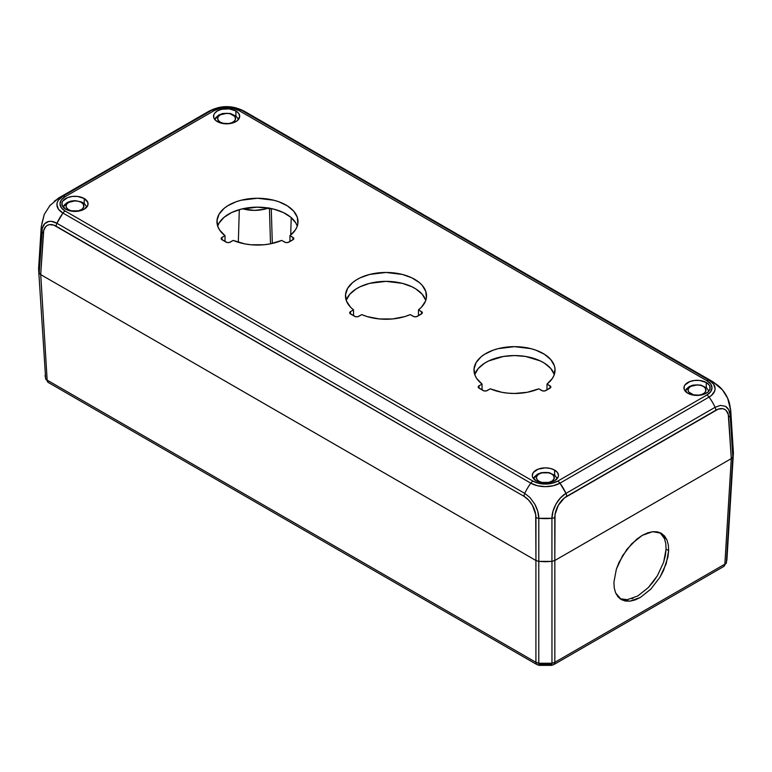 <?xml version="1.0" encoding="UTF-8"?>
<svg xmlns="http://www.w3.org/2000/svg" width="772" height="772" viewBox="0 0 772 772"><rect width="100%" height="100%" fill="white"/><g stroke="black" fill="none" stroke-linecap="round" stroke-linejoin="round"><path stroke-width="1.16" d="M614.251 587.984L613.914 582.233L616.365 569.147L622.608 555.647L631.699 543.787L642.246 535.372L652.649 531.686L661.324 533.288L666.95 539.937L668.32 544.868L668.668 550.619L666.207 563.705L659.963 577.215L650.873 589.075L640.326 597.48L629.923 601.166L621.248 599.564L615.631 592.915L614.251 587.984L613.914 582.233L616.365 569.147L619.057 562.315L626.874 549.384L636.89 539.049L642.246 535.372L647.573 532.883L652.649 531.686L657.3 531.821L661.324 533.288L664.586 536.029L666.95 539.937L668.32 544.868L668.668 550.619L666.091 549.133L668.668 550.619L667.954 556.988L663.515 570.537L659.963 577.215L650.873 589.075L640.326 597.48L634.999 599.969L629.923 601.166L625.281 601.031L621.248 599.564L617.996 596.824L615.631 592.915L614.251 587.984M620.012 598.744L627.346 599.68L637.749 595.994L648.306 587.588L657.397 575.729L663.64 562.228L666.091 549.133L665.753 543.382L664.374 538.46L662.009 534.542M622.396 599.487L623.052 599.603M631.901 598.667L633.05 598.252M637.749 595.994L648.306 587.588L653.122 581.982L657.397 575.729L663.64 562.228L665.377 555.502L666.091 549.133L665.753 543.382L664.374 538.46L659.992 532.622M291.218 217.598L290.697 235.064L291.218 217.598M272.323 243.431L271.271 208.556L272.323 243.431M238.326 242.283L239.301 209.646L238.326 242.283M270.499 243.817L269.438 208.199L270.499 243.817M551.961 561.379L551.961 663.244A5.452 3.368 0 0 0 554.827 662.318L554.827 560.501L731.277 458.626L724.85 564.158A5.452 3.146 3.5 0 0 726.356 562.566L732.773 457.043L726.934 559.497L726.356 562.566L724.85 564.158L731.296 458.616L554.827 560.501L554.827 662.318L724.85 564.158A5.452 3.146 60 0 1 723.721 566.494A5.452 3.146 -120 0 0 724.85 564.158L554.827 662.318L551.961 663.244L551.961 561.379M535.913 560.501L535.913 662.318L535.913 560.501L40.723 274.61L535.942 560.511L40.704 274.591L47.15 380.133L40.723 274.61L43.319 233.086A5.452 3.146 -176.4 0 1 41.813 231.368L39.198 272.941L40.704 274.591L43.714 230.5L45.799 226.543L47.41 225.318L49.321 224.652L53.77 225.106L523.985 496.309L528.588 500.053L532.468 505.361L535.71 514.557L535.942 560.511L538.808 561.379L538.808 518.302A5.452 2.914 180 0 1 535.942 517.501L535.942 560.511L538.808 561.379L545.37 561.726L551.932 561.379L554.827 560.501M38.639 269.882L45.644 378.541A5.452 3.146 -3.5 0 0 47.15 380.133L535.913 662.318A5.452 3.368 0 0 0 538.779 663.244L538.779 561.389L538.779 663.244L551.961 663.244L551.652 665.3M726.356 562.566L723.721 566.494L553.698 664.663A5.452 3.146 -120 0 0 554.827 662.318A5.452 3.146 60 0 1 553.698 664.663L551.546 665.358L539.194 665.358L537.042 664.663A5.452 3.146 -60 0 1 535.913 662.318A5.452 3.146 120 0 0 537.042 664.663L48.279 382.478A5.452 3.146 -60 0 1 47.15 380.133L45.644 378.541L45.78 379.313M538.779 663.244C538.866 665.561 539.194 665.937 539.773 664.393L539.088 665.3L538.779 663.244L535.913 662.318L47.15 380.133A5.452 3.146 120 0 0 48.279 382.478L45.644 378.541M539.773 664.393L550.967 664.393C551.546 665.937 551.874 665.561 551.961 663.244M554.624 470.09L554.624 475.147L554.624 470.09A13.085 7.556 180 0 1 558.455 475.427A13.085 7.556 180 0 1 550.378 482.413A13.085 7.556 180 0 1 536.115 480.773A13.085 7.556 180 0 1 532.284 475.427A13.085 7.556 180 0 1 540.361 468.45A13.085 7.556 180 0 1 554.624 470.09L557.461 472.541L558.455 475.427L558.204 476.903L554.624 480.773L550.378 482.413L545.37 482.982L540.361 482.413L536.115 480.773L532.535 476.903L532.284 475.427L533.278 472.541L538.103 469.144L545.37 467.871L550.378 468.45L554.624 470.09M706.284 382.526L706.284 387.583L706.284 382.526A13.085 7.556 180 0 1 710.115 387.872A13.085 7.556 180 0 1 702.038 394.849A13.085 7.556 180 0 1 687.775 393.218A13.085 7.556 180 0 1 683.944 387.872A13.085 7.556 180 0 1 692.021 380.895A13.085 7.556 180 0 1 706.284 382.526L709.121 384.977L709.864 386.396L709.864 389.349L707.914 392.07L704.296 394.154L699.586 395.283L692.021 394.849L687.775 393.218L684.195 389.349L684.195 386.396L684.938 384.977L689.763 381.59L694.472 380.461L699.586 380.461L706.284 382.526M84.225 198.51L84.225 203.567L84.225 198.51A13.085 7.556 180 0 1 88.056 203.847A13.085 7.556 180 0 1 79.979 210.833A13.085 7.556 180 0 1 65.716 209.193A13.085 7.556 180 0 1 61.885 203.847A13.085 7.556 180 0 1 69.962 196.87A13.085 7.556 180 0 1 84.225 198.51L87.805 202.37L87.805 205.323L84.225 209.193L79.979 210.833L74.971 211.403L69.962 210.833L65.716 209.193L62.136 205.323L62.136 202.37L62.879 200.961L67.704 197.564L72.414 196.435L77.528 196.435L84.225 198.51M235.885 110.946L235.885 116.003L235.885 110.946A13.085 7.556 180 0 1 239.716 116.292A13.085 7.556 180 0 1 231.639 123.269A13.085 7.556 180 0 1 217.376 121.629A13.085 7.556 180 0 1 213.545 116.292A13.085 7.556 180 0 1 221.622 109.306A13.085 7.556 180 0 1 235.885 110.946L238.722 113.397L239.716 116.292L237.515 120.49L233.897 122.574L226.63 123.848L221.622 123.269L215.745 120.49L213.796 117.759L213.796 114.816L214.539 113.397L217.376 110.946L221.622 109.306L229.188 108.881L235.885 110.946M533.626 478.765A12.371 7.141 180 0 1 536.627 475.967A4.729 2.731 60 0 1 537.582 474.133A4.729 2.731 60 0 1 539.039 473.979A4.729 2.731 -120 0 0 537.582 474.133L534.629 476.662L533.51 478.621M685.285 391.211A12.371 7.141 180 0 1 688.286 388.403A4.729 2.731 60 0 1 689.242 386.569A4.729 2.731 60 0 1 690.699 386.425A4.729 2.731 -120 0 0 689.242 386.569L686.289 389.107L685.169 391.066M63.227 207.185A12.371 7.141 180 0 1 66.228 204.377A4.729 2.731 60 0 1 67.183 202.553A4.729 2.731 60 0 1 68.64 202.399A4.729 2.731 -120 0 0 67.183 202.553M214.886 119.631A12.371 7.141 180 0 1 217.887 116.823A4.729 2.731 60 0 1 218.843 114.989A4.729 2.731 60 0 1 220.3 114.845A4.729 2.731 -120 0 0 218.843 114.989L215.89 117.518L214.77 119.486M551.7 481.294A8.955 5.172 180 0 1 539.039 481.294A8.955 5.172 180 0 1 539.039 473.979L537.1 475.658L536.415 477.636L537.1 479.615L539.039 481.294L541.944 482.413L548.796 482.413L552.289 480.917L554.151 478.65L553.64 475.658L551.7 473.979L548.796 472.86L541.944 472.86L539.039 473.979A8.955 5.172 180 0 1 551.7 473.979A8.955 5.172 180 0 1 551.7 481.294M703.36 393.73A8.955 5.172 180 0 1 690.699 393.73A8.955 5.172 180 0 1 690.699 386.425L688.759 388.104L688.074 390.082L688.759 392.06L693.603 394.849L698.776 395.148L701.999 394.376L704.469 392.948L705.811 391.086L705.299 388.104L703.36 386.425L700.455 385.305L697.029 384.91L690.699 386.425A8.955 5.172 180 0 1 703.36 386.425A8.955 5.172 180 0 1 703.36 393.73M81.301 209.714A8.955 5.172 180 0 1 68.64 209.714A8.955 5.172 180 0 1 68.64 202.399L66.701 204.078L66.016 206.056L66.701 208.035L68.64 209.714L71.545 210.833L78.397 210.833L81.89 209.337L83.752 207.06L83.241 204.078L81.301 202.399L78.397 201.28L74.971 200.884L68.64 202.399A8.955 5.172 180 0 1 81.301 202.399A8.955 5.172 180 0 1 81.301 209.714M232.961 122.15A8.955 5.172 180 0 1 220.3 122.15A8.955 5.172 180 0 1 220.3 114.845L218.36 116.514L217.675 118.492L218.36 120.471L220.3 122.15L223.204 123.269L228.377 123.568L231.6 122.796L234.07 121.368L235.412 119.506L234.9 116.514L230.056 113.725L226.63 113.33L220.3 114.845A8.955 5.172 180 0 1 232.961 114.845A8.955 5.172 180 0 1 232.961 122.15M268.965 207.832L264.429 209.231L254.393 210.389L242.649 208.778A26.229 15.141 0 0 0 268.434 208.035M554.798 560.511L731.296 458.616L554.798 560.511L554.798 517.501A5.452 2.914 180 0 1 551.932 518.302L551.932 561.379L554.798 560.511L555.029 514.557L558.281 505.361L564.4 497.94L718.23 409.131L722.679 408.678L724.59 409.343L726.201 410.569L728.286 414.525L731.296 458.616L732.802 456.956L730.187 415.394A5.452 3.146 176.4 0 1 728.681 417.112L731.296 458.616L732.802 456.956L733.4 453.174L732.802 449.381M39.198 265.356L38.6 269.148L39.198 272.941L40.704 274.591L535.942 560.511M715.104 407.298L565.992 493.376A5.452 3.146 60 0 1 566.754 496.309L715.856 410.231A5.452 3.146 -120 0 0 715.104 407.298A5.452 3.146 60 0 1 715.856 410.231A17.524 10.48 -61.8 0 1 728.681 417.112A5.452 3.146 -3.6 0 0 730.187 415.394C729.965 411.167 728.363 408.118 725.371 406.246L720.392 405.406L715.104 407.298A36.352 20.989 -120 0 0 709.053 397.078L559.951 483.166A36.352 20.989 60 0 1 565.992 493.376A20.622 12.333 118.2 0 0 551.932 518.302A36.352 19.435 180 0 1 538.808 518.302C538.856 513.978 537.486 509.221 534.716 504.019L529.968 497.573L524.748 493.376L56.896 223.272A20.622 12.333 -118.2 0 0 41.813 231.368A36.352 20.96 -176.4 0 1 41.244 226.794L41.813 231.368A5.452 3.146 3.6 0 0 43.319 233.086A17.524 10.48 61.8 0 1 56.144 226.206A5.452 3.146 -60 0 1 56.896 223.272A5.452 3.146 120 0 0 56.144 226.206L523.985 496.309A5.452 3.146 -60 0 1 524.748 493.376A5.452 3.146 120 0 0 523.985 496.309A17.524 10.48 61.8 0 1 535.942 517.501A5.452 2.914 0 0 0 538.808 518.302L538.808 561.379L551.932 561.379L551.932 518.302A5.452 2.914 0 0 0 554.798 517.501A17.524 10.48 -61.8 0 1 566.754 496.309A5.452 3.146 -120 0 0 565.992 493.376L715.104 407.298L720.392 405.406L725.371 406.246L728.729 409.758L730.187 415.394L732.802 456.956L733.381 452.411L730.756 410.82A36.352 20.96 176.4 0 1 730.187 415.394L730.756 410.82A36.352 20.96 176.4 0 0 730.187 407.809A20.622 11.464 58.2 0 0 727.6 398.12A20.622 11.464 58.2 0 0 722.64 390.121A20.622 11.464 58.2 0 0 715.104 383.481A36.352 20.989 -60 0 0 712.653 381.619L709.053 380.239L713.531 384.099L715.094 388.654L714.698 390.979L711.62 395.274L709.053 397.078A36.352 20.989 60 0 1 715.104 407.298M41.813 223.793L44.313 214.298L50.257 205.034M54.233 201.27L56.896 199.456A36.352 20.989 60 0 1 59.347 197.593A36.352 20.989 60 0 1 62.947 196.213L212.049 110.126L218.737 107.549L222.606 106.874L234.524 107.549L241.211 110.126L709.053 380.239A36.352 20.989 -60 0 1 712.653 381.619L722.505 389.947L727.687 398.323L722.505 389.947M44.313 214.298L41.244 226.794L38.619 268.386L39.198 272.941L42.286 228.329L44.737 223.668L48.877 221.448L51.406 221.361L56.896 223.272L62.947 213.053L58.469 209.193L56.906 204.638L57.302 202.312L58.469 200.073L62.947 196.213A36.352 20.989 -120 0 0 59.434 197.545M346.184 300.385L349.764 294.277L356.104 288.96L360.157 286.74L369.663 283.343L386 281.365L402.337 283.343L411.843 286.74L415.896 288.96L422.236 294.277L425.816 300.385M474.703 374.594L478.293 368.476L484.623 363.168L488.686 360.939L503.46 356.452L514.528 355.564L525.587 356.452L540.361 360.939L544.424 363.168L550.754 368.476L554.344 374.594M217.656 226.186L219.084 223.06L224.092 217.289L231.639 212.532L241.144 209.144L257.472 207.157L273.809 209.144L283.314 212.532L290.861 217.289L295.869 223.06L297.297 226.186M728.729 400.948L727.687 398.323L730.756 410.82M712.653 381.619L244.801 111.506A36.352 20.989 120 0 0 241.211 110.126A36.352 20.989 -60 0 1 244.724 111.457A36.352 20.989 -60 0 1 247.252 113.368M208.787 111.322L212.049 110.126A36.352 20.989 -120 0 0 208.45 111.506L208.787 111.322M524.748 493.376A36.352 20.989 -60 0 1 530.789 483.166L62.947 213.053A36.352 20.989 120 0 0 56.896 223.272L524.748 493.376L529.968 497.573L534.716 504.019L537.746 511.218L538.808 518.302L551.932 518.302L552.993 511.218L556.023 504.019L560.578 497.776L565.992 493.376L559.951 483.166L553.263 485.742L545.37 486.649L537.476 485.742L530.789 483.166A36.352 20.989 120 0 0 524.748 493.376M289.954 241.491L289.954 235.663L292.945 237.39L292.945 239.764L292.945 237.39A2.905 1.679 180 0 1 293.804 238.577A2.905 1.679 180 0 1 292.945 239.764L288.834 242.138A2.905 1.679 180 0 1 284.723 242.138L281.732 240.41A40.53 23.401 180 0 1 233.221 240.41L230.23 242.138A2.905 1.679 180 0 1 226.119 242.138L221.998 239.764A2.905 1.679 180 0 1 221.149 238.577A2.905 1.679 180 0 1 221.998 237.39L221.998 239.764L221.998 237.39L224.999 235.663L224.999 241.491L224.999 235.663A40.53 23.401 180 0 1 216.942 221.66A40.53 23.401 180 0 1 257.472 198.259A40.53 23.401 180 0 1 298.011 221.66A40.53 23.401 180 0 1 289.954 235.663L289.954 241.491M297.268 226.109A40.53 23.401 0 0 0 257.472 207.157A40.53 23.401 0 0 0 217.685 226.109M547.001 389.899L547.001 384.06L550.002 385.797L550.002 388.171L550.002 385.797A2.905 1.679 180 0 1 550.851 386.984A2.905 1.679 180 0 1 550.002 388.171L545.881 390.545A2.905 1.679 180 0 1 541.77 390.545L538.779 388.818A40.53 23.401 180 0 1 490.268 388.818L487.277 390.545A2.905 1.679 180 0 1 483.166 390.545L479.055 388.171A2.905 1.679 180 0 1 478.196 386.984A2.905 1.679 180 0 1 479.055 385.797L479.055 388.171L479.055 385.797L482.046 384.06L482.046 389.899L482.046 384.06A40.53 23.401 180 0 1 473.989 370.058A40.53 23.401 180 0 1 514.528 346.657A40.53 23.401 180 0 1 555.058 370.058A40.53 23.401 180 0 1 547.001 384.06L547.001 389.899M554.315 374.517A40.53 23.401 0 0 0 514.528 355.564A40.53 23.401 0 0 0 474.732 374.517M418.472 315.7L418.472 309.862L421.473 311.589L421.473 313.963L421.473 311.589A2.905 1.679 180 0 1 422.323 312.776A2.905 1.679 180 0 1 421.473 313.963L417.363 316.337A2.905 1.679 180 0 1 413.252 316.337L410.25 314.609A40.53 23.401 180 0 1 361.75 314.609L358.748 316.337A2.905 1.679 180 0 1 354.637 316.337L350.527 313.963A2.905 1.679 180 0 1 349.677 312.776A2.905 1.679 180 0 1 350.527 311.589L350.527 313.963L350.527 311.589L353.528 309.862L353.528 315.7L353.528 309.862A40.53 23.401 180 0 1 345.47 295.859A40.53 23.401 180 0 1 386 272.458A40.53 23.401 180 0 1 426.53 295.859A40.53 23.401 180 0 1 418.472 309.862L418.472 315.7M425.797 300.308A40.53 23.401 0 0 0 386 281.365A40.53 23.401 0 0 0 346.203 300.308M706.872 395.023L557.76 481.11A5.452 3.146 60 0 1 559.951 483.166L709.053 397.078A5.452 3.146 -120 0 0 706.872 395.023A5.452 3.146 60 0 1 709.053 397.078A20.622 11.908 0 0 0 709.053 380.239A5.452 3.146 120 0 0 706.872 380.712A17.524 10.123 180 0 1 706.872 395.023L710.674 391.742L712.006 387.872L710.674 384.002L706.872 380.712A5.452 3.146 -60 0 1 709.053 380.239L241.211 110.126A5.452 3.146 120 0 0 239.021 110.608L706.872 380.712L239.021 110.608A5.452 3.146 -60 0 1 241.211 110.126A20.622 11.908 0 0 0 212.049 110.126A5.452 3.146 60 0 1 214.24 110.608A17.524 10.123 180 0 1 239.021 110.608L233.337 108.418L226.63 107.646L219.923 108.418L214.24 110.608A5.452 3.146 -120 0 0 212.049 110.126L62.947 196.213A5.452 3.146 60 0 1 65.128 196.696L214.24 110.608L65.128 196.696A5.452 3.146 -120 0 0 62.947 196.213A20.622 11.908 0 0 0 62.947 213.053A5.452 3.146 -60 0 1 65.128 211.007A17.524 10.123 180 0 1 65.128 196.696L61.326 199.977L59.994 203.847L61.326 207.726L65.128 211.007A5.452 3.146 120 0 0 62.947 213.053L530.789 483.166A5.452 3.146 -60 0 1 532.979 481.11L65.128 211.007L532.979 481.11A5.452 3.146 120 0 0 530.789 483.166A20.622 11.908 0 0 0 559.951 483.166A5.452 3.146 -120 0 0 557.76 481.11A17.524 10.123 180 0 1 532.979 481.11L538.663 483.311L545.37 484.073L552.077 483.311L557.76 481.11L706.872 395.023M350.527 311.589L353.528 309.862L350.488 307.14L346.503 301.119L345.518 294.692L347.612 288.352L352.611 282.591L356.104 280.062L360.157 277.833L369.663 274.446L386 272.458L402.337 274.446L411.843 277.833L419.389 282.591L422.236 285.37L425.816 291.478L426.376 297.924L425.497 301.119L421.512 307.14L418.472 309.862L422.101 312.139L422.101 313.422L416.417 316.703L414.188 316.703L410.25 314.609L404.76 316.607L392.475 318.961L379.525 318.961L367.24 316.607L361.75 314.609L357.812 316.703L355.583 316.703L349.899 313.422L350.527 311.589M479.055 385.797L482.046 384.06L476.662 378.415L475.031 375.317L474.047 368.891L476.131 362.56L481.139 356.789L484.623 354.261L493.231 350.15L498.191 348.645L514.528 346.657L530.856 348.645L535.816 350.15L544.424 354.261L550.754 359.578L554.344 365.687L555.01 368.891L554.016 375.317L552.385 378.415L547.001 384.06L550.629 386.338L550.629 387.621L544.945 390.902L542.716 390.902L538.779 388.818L527.305 392.272L514.528 393.459L508.053 393.16L501.752 392.272L490.268 388.818L486.331 390.902L484.112 390.902L478.418 387.621L479.055 385.797M221.998 237.39L224.999 235.663L219.615 230.008L217.984 226.92L216.99 220.493L219.084 214.153L224.092 208.382L227.576 205.854L236.184 201.743L241.144 200.237L257.472 198.259L273.809 200.237L278.769 201.743L287.377 205.854L293.707 211.171L297.297 217.279L297.847 223.726L296.969 226.92L295.338 230.008L289.954 235.663L293.582 237.93L293.582 239.214L287.888 242.505L285.669 242.505L281.732 240.41L270.248 243.865L263.947 244.763L251.006 244.763L244.695 243.865L233.221 240.41L229.284 242.505L227.055 242.505L221.371 239.214L221.998 237.39M733.361 453.907L726.934 559.497L726.191 563.435M45.066 375.481L45.809 379.409M86.831 207.041L84.611 203.895L81.707 202.003L75.096 200.624L71.063 201.058L67.193 202.544L64.23 205.082L63.111 207.041M218.852 114.989L222.722 113.494L230.442 113.474L236.271 116.331L238.49 119.486M689.251 386.569L693.121 385.083L700.841 385.054L706.669 387.911L708.889 391.066M537.592 474.133L541.462 472.638L549.182 472.618L555.01 475.475L557.23 478.621M244.801 111.506C232.69 105.04 220.57 105.04 208.45 111.506L59.347 197.593L49.504 205.921"/></g></svg>
